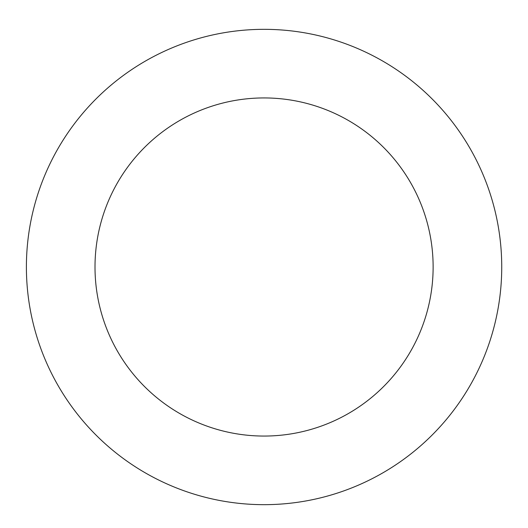<?xml version="1.0" encoding="UTF-8"?>
<svg xmlns="http://www.w3.org/2000/svg" width="528" height="528" viewBox="0 0 528 528"><rect width="100%" height="100%" fill="white"/><g stroke="black" fill="none" stroke-linecap="round" stroke-linejoin="round"><path stroke-width="0.79" d="M478.276 369.956A237.666 237.666 0 0 0 246.127 30.01A237.666 237.666 0 0 0 67.795 401.029A237.666 237.666 0 0 0 478.276 369.956M416.44 340.237A169.059 169.059 0 0 0 251.308 98.419A169.059 169.059 0 0 0 124.456 362.34A169.059 169.059 0 0 0 416.44 340.237"/></g></svg>
